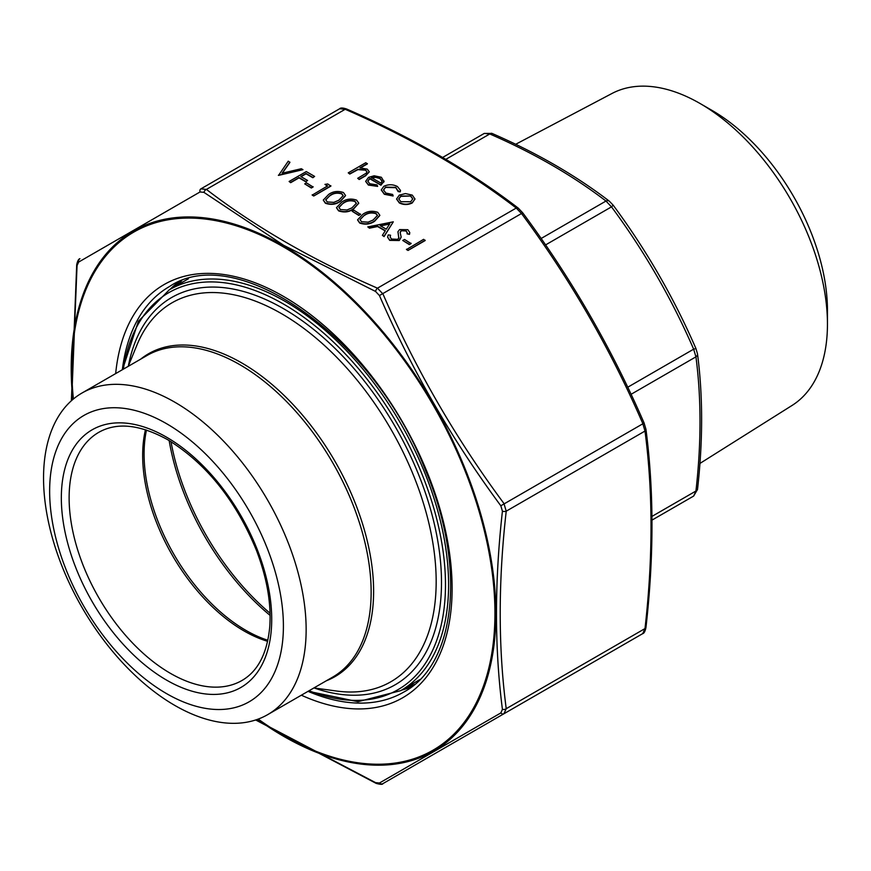 <?xml version="1.0" encoding="UTF-8"?>
<svg xmlns="http://www.w3.org/2000/svg" width="871" height="871" viewBox="0 0 871 871"><rect width="100%" height="100%" fill="white"/><g stroke="black" fill="none" stroke-linecap="round" stroke-linejoin="round"><path stroke-width="1.31" d="M699.925 463.448L792.109 405.418A180.145 104.008 -120 0 0 827.45 324.132L827.45 310.392A163.313 94.286 -120 0 0 711.977 110.377L700.077 103.507A180.145 104.008 -120 0 0 612.008 93.469L515.665 144.292M827.45 324.132A180.145 104.008 -120 0 0 700.077 103.507M651.965 516.405L695.94 491.015A5.509 2.722 6.3 0 0 697.519 489.371L693.654 496.067L651.998 520.107L693.654 496.067L695.94 491.015C701.362 443.165 701.362 398.439 695.94 356.849L693.654 349.173C671.693 298.601 644.311 251.164 611.496 206.863L605.976 201.049C572.683 175.55 533.945 153.187 489.785 133.96L484.276 133.415L442.62 157.466L484.276 133.415L492.006 133.415A5.509 2.722 -66.3 0 0 489.785 133.96L445.821 159.349M697.519 489.371L697.519 489.371C702.984 441.118 702.984 395.967 697.508 353.909L695.94 348.552C673.816 297.61 646.228 249.814 613.173 205.186L609.308 201.157C575.633 175.376 536.525 152.795 492.006 133.415M631.083 394.291L695.94 356.849A5.509 3.582 -7.2 0 0 697.508 353.909M627.741 387.225L693.654 349.173L695.94 348.552M545.573 244.914L611.496 206.863L613.173 205.186M541.131 238.491L605.976 201.049A5.509 3.582 -52.8 0 1 609.308 201.157M166.524 423.665A165.294 95.429 60 0 1 267.745 684.552A165.294 95.429 60 0 1 65.303 567.674A165.294 95.429 60 0 1 166.524 423.665M174.842 402.217A185.686 107.209 -120 0 0 82.005 393.017A185.686 107.209 -120 0 0 82.005 607.435A185.686 107.209 -120 0 0 267.691 714.634A185.686 107.209 -120 0 0 296.151 565.845A185.686 107.209 -120 0 0 174.842 402.217M425.168 240.548L408.02 250.445L406.485 249.552L423.622 239.329L425.168 240.548M411.101 243.586L409.337 244.609L402.75 240.472L404.503 239.46L411.101 243.586M401.15 237.26L399.256 240.527L389.718 240.385L387.606 237.25M390.567 235.224L390.121 236.934L391.471 239.046L397.742 239.307L398.809 237.979L397.971 231.653L399.626 229.585L407.846 229.715L409.751 232.503L409.512 234.027L407.073 233.831L407.225 232.546L405.919 230.63L401.237 230.434L400.148 232.361L401.15 237.097L399.256 240.211L389.718 240.058L387.606 237.086L388.248 234.887L390.567 235.224L390.121 237.086M398.809 238.306L397.971 231.969M397.971 231.653L397.938 232.198M409.751 232.666L409.512 234.353L407.073 233.831M407.225 232.764L405.919 230.957L401.237 230.761L400.148 232.688M393.3 221.822L384.067 236.607L382.391 235.322L385.352 230.684L377.579 226.199L369.478 227.864L367.802 226.896L393.3 221.822L384.067 236.291L382.391 235.322M385.2 230.924L377.579 226.525L369.478 228.191L367.802 226.896M379.843 215.464L374.606 221.267C370.153 224.326 365.178 224.925 359.69 223.041L357.6 219.982M360.55 214.408L358.787 215.42L352.2 211.294L353.953 210.27L360.55 214.408M358.743 203.281L353.506 209.084C349.053 212.143 344.078 212.742 338.59 210.858L336.5 207.799M345.558 195.67L340.321 201.462C335.868 204.533 330.893 205.131 325.406 203.248L323.315 200.188M324.948 184.391L327.714 183.955L330.882 186.111L313.734 196.008L312.199 195.115L327.583 185.915L324.948 184.391L327.3 186.078M313.081 187.004L311.317 188.016L304.73 183.879L306.483 182.866L313.081 187.004M314.616 176.399L312.852 177.412L306.048 173.481L300.767 176.519L307.583 180.46L305.819 181.473L299.014 177.542L290.664 182.366L289.118 181.473L306.265 171.576L314.616 176.399L312.852 177.738L306.048 173.797L301.05 176.682M307.583 180.46L305.819 181.799L299.014 177.858L290.664 182.681L289.118 181.473M289.891 162.126L282.095 173.22L301.322 168.724L302.966 169.671L278.568 175.387L288.247 161.168L289.891 162.441L282.367 173.155M302.966 169.671L278.35 175.256M414.999 198.947L412.266 202.943C407.933 205.033 403.621 205.023 399.332 202.932L396.588 199.121M400.486 190.575L400.235 191.87L398.156 191.587L395.793 187.69L385.515 187.428L383.501 190.107M393.104 195.67L384.351 193.95L381.28 189.867L383.839 186.296C388.455 184.173 392.984 184.249 397.437 186.546L400.497 190.411L400.235 191.544L398.156 191.261L395.793 187.363L385.515 187.102L383.501 189.943L385.907 193.079L392.658 194.44L393.104 195.997L384.351 194.277L381.28 190.03M377.622 186.078L368.379 184.739L365.689 181.32L368.531 177.379L374.149 175.79L381.378 177.27L383.959 181.604L380.975 184.902L369.772 178.435L367.791 181.114L369.729 183.737L376.98 184.881L377.622 186.405L368.379 185.055L365.7 181.484M384.046 181.005L380.975 185.229L369.772 178.751L367.802 181.277M367.355 163.585L359.93 167.874L367.279 169.126L369.25 171.772L365.613 175.496L359.222 179.197L357.687 178.305L366.245 173.155L367.007 171.729L365.472 169.867L357.894 169.322L349.772 173.743L348.237 172.85L365.809 162.703L367.355 163.911L360.561 167.831M369.239 171.935L365.613 175.822L359.222 179.513L357.687 178.305M366.996 171.892L365.472 170.183L357.894 169.638L349.772 174.058L348.237 172.85M256.009 719.86L375.575 782.637L379.44 783.018L500.825 712.946L502.425 709.397C494.499 647.98 494.499 581.904 502.425 511.179L500.825 505.779C452.397 440.28 411.939 370.197 379.44 295.541L375.575 291.458L283.696 245.328L203.912 192.349L200.036 191.968L78.662 262.051L77.051 265.59L71.64 400.518M200.036 191.968A3.31 2.417 -120 0 1 200.896 188.865L206.405 189.41C255.41 226.961 312.439 259.874 377.47 288.17L382.979 293.984C415.282 368.455 455.609 438.287 503.939 503.492L506.225 511.179C498.212 581.643 498.212 647.491 506.225 708.7L503.939 713.752L382.979 783.584L642.722 633.631L503.939 713.752A3.31 2.417 -120 0 1 500.825 712.946M375.575 782.637A3.31 1.633 113.7 0 0 376.141 783.367C380.409 784.553 382.696 784.619 382.979 783.584L642.722 633.631L644.997 628.579A3.31 1.633 6.3 0 0 645.944 627.599L645.944 627.599C653.99 556.896 653.979 490.787 645.944 429.294L645.944 429.294A3.31 2.145 -7.2 0 1 644.997 431.058L642.722 423.371C610.419 348.912 570.091 279.079 521.762 213.863L516.253 208.049C467.248 170.498 410.219 137.585 345.188 109.289L339.679 108.744C340.517 107.71 342.804 107.775 346.516 108.962L346.516 108.962A3.31 1.633 113.7 0 0 345.188 109.289L206.405 189.41A3.31 2.145 127.2 0 0 203.912 192.349M200.896 188.865L339.679 108.744L200.896 188.865M346.516 108.962C411.765 137.346 469.012 170.4 518.245 208.115L518.245 208.115A3.31 2.145 127.2 0 0 516.253 208.049L377.47 288.17A3.31 1.633 113.7 0 0 375.575 291.458M522.611 212.883L379.44 295.541M643.996 423.121L500.825 505.779M78.662 262.051A3.31 2.929 -120 0 1 79.936 258.698C78.619 258.916 77.541 260.93 76.702 264.73L71.378 400.758M77.051 265.59A3.31 1.633 -173.7 0 1 76.702 264.73M502.425 709.397A3.31 2.145 172.8 0 0 506.225 708.7L644.997 628.579C653.021 558.115 653.021 492.267 644.997 431.058L506.225 511.179A3.31 1.633 -173.7 0 1 502.425 511.179M376.141 783.367L255.671 719.969M382.979 783.584A3.31 2.929 -120 0 1 379.44 783.018M384.057 181.168L383.959 181.93M371.471 177.64L380.975 183.128L382.086 181.07L379.919 178.207L375.521 177.02L371.471 177.64M382.086 181.244L379.919 178.533L375.521 177.346L371.471 177.956M398.232 190.597L398.156 191.587M405.461 193.569L412.299 195.126L414.999 199.067L412.266 202.627C407.933 204.707 403.621 204.696 399.332 202.605L396.588 198.958L399.299 195.137L405.461 193.569M410.764 196.008L400.823 196.029L398.755 198.882L400.867 201.713L410.709 201.745L412.778 198.86L410.764 196.008L400.823 196.356L398.766 199.045M412.778 199.024L410.764 196.334M313.081 186.677L311.317 188.016M311.317 187.69L304.73 183.879M330.882 185.784L313.734 196.008M313.734 195.681L312.199 194.799M325.406 202.921L323.304 200.025L328.672 194.418C333.038 191.315 337.948 190.684 343.424 192.524L345.558 195.507L340.321 201.147C335.868 204.206 330.893 204.805 325.406 202.921L325.406 203.248M330.218 195.3L325.732 199.775L327.213 201.941L333.833 202.366L338.786 200.254L343.185 195.648L341.715 193.569C337.371 192.251 333.539 192.829 330.218 195.3L325.743 199.938M341.715 193.569L341.715 193.885C337.371 192.578 333.539 193.155 330.218 195.627M343.174 195.823L341.715 193.885M338.59 210.542L336.489 207.636L341.857 202.028C346.223 198.926 351.144 198.294 356.609 200.134L358.754 203.117L353.506 208.757C349.053 211.827 344.078 212.415 338.59 210.542L338.59 210.858M343.403 202.921L338.917 207.385L340.398 209.552L347.017 209.976L351.982 207.864L356.37 203.259L354.9 201.179C350.567 199.873 346.734 200.45 343.403 202.921L338.928 207.548M354.9 201.179L354.9 201.506C350.567 200.188 346.734 200.766 343.403 203.237M356.359 203.433L354.9 201.506M360.55 214.081L358.787 215.42M358.787 215.093L352.2 211.294M359.69 222.726L357.589 219.819L362.957 214.212C367.322 211.109 372.233 210.477 377.709 212.317L379.843 215.3L374.606 220.94C370.153 223.999 365.178 224.598 359.69 222.726L359.69 223.041M364.503 215.093L360.017 219.568L361.498 221.735L368.117 222.159L373.071 220.047L377.47 215.442L376 213.362C371.667 212.045 367.834 212.633 364.503 215.093L360.028 219.732M376 213.362L376 213.689C371.667 212.372 367.834 212.949 364.503 215.42M377.459 215.616L376 213.689M389.827 223.673L380.17 225.665L386.299 229.204L389.827 223.673M389.587 224.054L380.583 225.905M398.809 237.979L398.896 237.206M411.101 243.27L409.337 244.609M409.337 244.283L402.75 240.472M425.168 240.222L408.02 250.445M408.02 250.119L406.485 249.226M693.654 496.067L651.998 520.107L693.654 496.067M166.524 437.166A148.767 85.891 60 0 1 257.62 671.966A148.767 85.891 60 0 1 75.429 566.771A148.767 85.891 60 0 1 166.524 437.166M267.691 714.634L332.689 677.105A185.686 107.209 -120 0 0 361.149 528.316A185.686 107.209 -120 0 0 239.852 364.688A185.686 107.209 -120 0 0 147.014 355.499L82.005 393.017M171.01 441.684A187.33 108.156 -120 0 0 270.054 613.228M146.48 430.067A143.998 83.137 -120 0 0 245.905 630.375A143.998 83.137 -120 0 0 267.843 640.272M270.097 615.405A186.601 107.732 60 0 1 169.148 440.552M267.626 641.317A143.258 82.712 60 0 1 243.956 630.898A143.258 82.712 60 0 1 145.468 429.741M98.793 432.321A143.258 82.712 -120 0 0 98.793 597.735A143.258 82.712 -120 0 0 242.051 680.447C257.903 671.214 267.114 653.5 269.705 627.283C271.491 603.625 266.962 577.723 256.139 549.601C235.475 499.878 205.981 463.23 167.668 439.692C139.991 424.471 117.03 422.01 98.793 432.321M140.667 359.157A186.416 107.634 60 0 1 241.8 362.967A186.416 107.634 60 0 1 365.711 534.783A186.416 107.634 60 0 1 326.353 680.763M313.919 687.948L336.663 691.041A218.806 126.328 -120 0 0 433.606 547.707A218.806 126.328 -120 0 0 281.464 313.625A218.806 126.328 -120 0 0 136.921 345.079L128.233 366.332M128.342 366.081A223.575 129.082 60 0 1 283.402 308.606A223.575 129.082 60 0 1 440.737 564.125A223.575 129.082 60 0 1 314.191 687.981M309.053 690.757A229.215 132.338 -120 0 0 444.972 569.58A229.215 132.338 -120 0 0 283.402 304.001A229.215 132.338 -120 0 0 123.377 369.141M122.495 369.642L138.38 321.268L169.257 289.836A231.414 133.611 60 0 1 284.969 301.301A231.414 133.611 60 0 1 436.142 505.224A231.414 133.611 60 0 1 400.671 690.659L419.8 679.62M414.596 684.421A233.624 134.885 60 0 1 406.485 687.306M175.071 286.483A233.624 134.885 60 0 1 181.625 280.898M258.175 719.098A299.156 172.719 -120 0 0 283.402 735.407A299.156 172.719 -120 0 0 494.772 603.451A299.156 172.719 -120 0 0 266.57 237.946A299.156 172.719 -120 0 0 73.382 399.027M115.669 373.594A238.578 137.749 60 0 1 289.401 299.94A238.578 137.749 60 0 1 452.005 581.578A238.578 137.749 60 0 1 301.344 695.2M170.052 289.379A234.168 135.201 60 0 1 178.25 282.204M308.029 691.345A234.168 135.201 -120 0 0 403.611 692.151C455.718 664.736 466.78 567.119 425.396 470.111C373.801 336.772 236.27 241.071 169.442 286.559A234.168 135.201 -120 0 0 122.343 369.729M411.776 686.696A234.168 135.201 60 0 1 401.466 690.202M645.944 627.599C645.128 631.377 644.05 633.391 642.722 633.631L503.939 713.752M72.816 399.495A300.288 173.373 60 0 1 283.543 245.883A300.288 173.373 60 0 1 495.882 613.663A300.288 173.373 60 0 1 283.543 736.256A300.288 173.373 60 0 1 257.489 719.348M169.257 289.836L188.386 278.796M400.671 690.659L358.014 701.699L308.182 691.258M411.852 686.631L401.803 690.006M170.389 289.183L178.337 282.171M518.245 208.115L522.763 212.862C571.245 278.274 611.682 348.324 644.094 423.001L645.944 429.294"/></g></svg>
